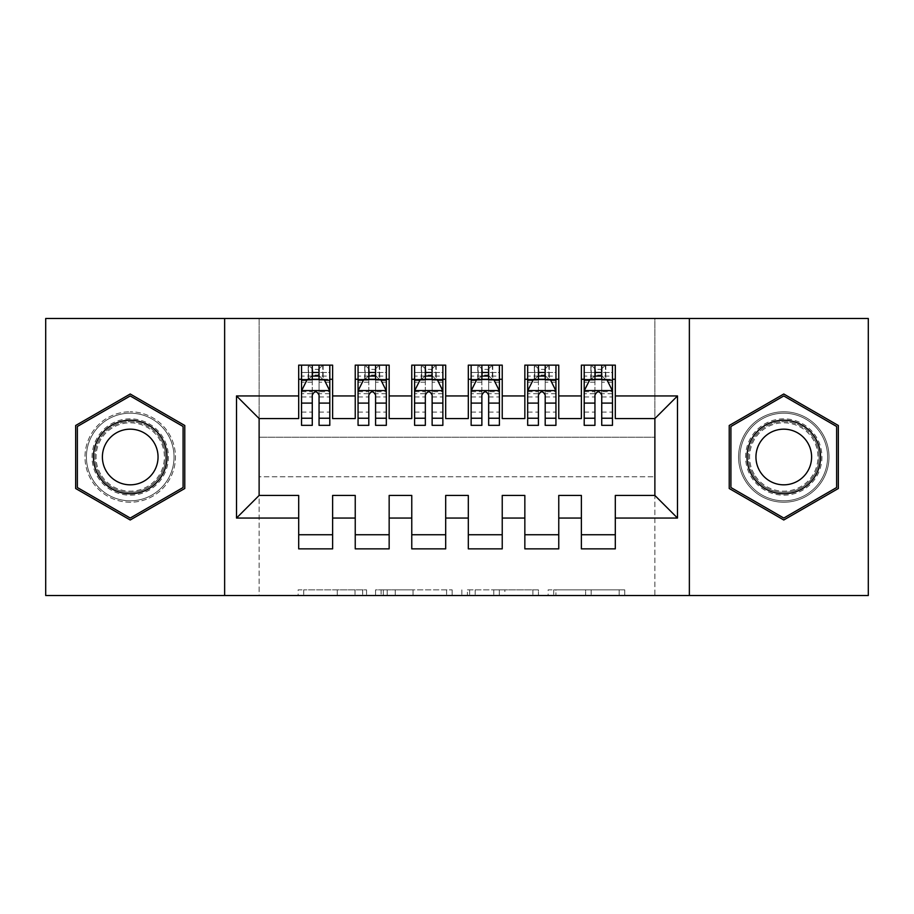 <?xml version="1.0" encoding="UTF-8"?>
<svg xmlns="http://www.w3.org/2000/svg" width="914" height="914" viewBox="0 0 914 914"><rect width="100%" height="100%" fill="white"/><g stroke="black" fill="none" stroke-linecap="round" stroke-linejoin="round"><path stroke-width="0.69" stroke-dasharray="4.57 3.43" d="M366.548 595.517L303.699 595.517L366.548 595.517L366.548 589.861L337.277 589.861L337.277 595.517L337.277 589.861L366.548 589.861L366.548 595.517L366.548 589.861L337.277 589.861L337.277 595.517L337.277 589.861L366.548 589.861L303.699 589.861L366.548 589.861M783.778 411.768A45.232 45.232 0 0 0 738.546 457A45.232 45.232 0 0 0 783.778 502.232A45.232 45.232 0 0 0 829.009 457A45.232 45.232 0 0 0 783.778 411.768A45.232 45.232 0 0 0 738.546 457A45.232 45.232 0 0 0 783.778 502.232A45.232 45.232 0 0 0 829.009 457A45.232 45.232 0 0 0 783.778 411.768M130.222 502.232A45.232 45.232 0 0 1 84.991 457A45.232 45.232 0 0 1 130.222 411.768A45.232 45.232 0 0 0 84.991 457A45.232 45.232 0 0 0 130.222 502.232A45.232 45.232 0 0 0 175.454 457A45.232 45.232 0 0 0 130.222 411.768A45.232 45.232 0 0 1 175.454 457A45.232 45.232 0 0 1 130.222 502.232M619.178 595.517L553.701 595.517L619.178 595.517L619.178 589.861L591.152 589.861L624.73 589.861L624.73 595.517L624.73 589.861L553.701 589.861L624.73 589.861L624.73 595.517L624.73 589.861L619.178 589.861L619.178 595.517M585.611 595.517L555.918 595.517L585.611 595.517L585.611 589.861L591.152 589.861L585.611 589.861L585.611 595.517L585.611 589.861L555.918 589.861L555.918 595.517L555.918 589.861L585.611 589.861L585.611 595.517M548.149 595.517L553.701 595.517L548.149 595.517L548.149 589.861L553.701 589.861L548.149 589.861L548.149 595.517M298.147 595.517L303.699 595.517L298.147 595.517L298.147 589.861L303.699 589.861L298.147 589.861L298.147 595.517M654.881 595.517L259.119 595.517L259.119 476.788L654.881 476.788L654.881 595.517L868.3 595.517L868.3 318.483L654.881 318.483L654.881 437.212L259.119 437.212L259.119 318.483L654.881 318.483L654.881 437.212L259.119 437.212L259.119 318.483L45.7 318.483L45.7 595.517L259.119 595.517L259.119 476.788L654.881 476.788L654.881 595.517M452.144 595.517L446.592 595.517L452.144 595.517L452.144 589.861L452.144 595.517M381.115 595.517L446.592 595.517L375.563 595.517L381.115 595.517L381.115 589.861L452.144 589.861L375.563 589.861L375.563 595.517L375.563 589.861L381.115 589.861L381.115 595.517M467.408 595.517L538.437 595.517L461.856 595.517L467.408 595.517L467.408 589.861L538.437 589.861L538.437 595.517L538.437 589.861L504.859 589.861L504.859 595.517M558.762 534.736L558.762 548.868L524.842 548.868L524.842 534.736L558.762 534.736L558.762 495.445L581.384 495.445L581.384 534.736L615.305 534.736L615.305 495.445L654.881 495.445L654.881 418.555L615.305 418.555L615.305 365.132L581.384 365.132L581.384 379.264L615.305 379.264M445.689 534.736L445.689 548.868L411.768 548.868L411.768 534.736L445.689 534.736L445.689 495.445L468.311 495.445L468.311 534.736L502.232 534.736L502.232 495.445L524.842 495.445L524.842 534.736M332.616 534.736L332.616 548.868L298.695 548.868L298.695 534.736L332.616 534.736L332.616 495.445L355.238 495.445L355.238 534.736L389.158 534.736L389.158 495.445L411.768 495.445L411.768 534.736M389.158 534.736L389.158 548.868L355.238 548.868L355.238 534.736M502.232 534.736L502.232 548.868L468.311 548.868L468.311 534.736M615.305 534.736L615.305 548.868L581.384 548.868L581.384 534.736M581.384 379.264L581.384 418.555L558.762 418.555L558.762 365.132L524.842 365.132L524.842 379.264L558.762 379.264M524.842 379.264L524.842 418.555L502.232 418.555L502.232 365.132L468.311 365.132L468.311 379.264L502.232 379.264M468.311 379.264L468.311 418.555L445.689 418.555L445.689 365.132L411.768 365.132L411.768 379.264L445.689 379.264M411.768 379.264L411.768 418.555L389.158 418.555L389.158 365.132L355.238 365.132L355.238 379.264L389.158 379.264M355.238 379.264L355.238 418.555L332.616 418.555L332.616 365.132L298.695 365.132L298.695 418.555L259.119 418.555L259.119 495.445L298.695 495.445L298.695 534.736M601.732 379.264L594.945 379.264M545.201 379.264L538.415 379.264M488.659 379.264L481.872 379.264M432.128 379.264L425.341 379.264M375.585 379.264L368.799 379.264M319.055 379.264L312.268 379.264M224.638 595.517L224.638 318.483M689.362 318.483L689.362 595.517M298.695 379.264L332.616 379.264M387.216 595.517L395.259 595.517L387.216 595.517L387.216 589.861L383.332 589.861L383.332 595.517L383.332 589.861L395.259 589.861L387.216 589.861L387.216 595.517M395.259 595.517L413.025 595.517L395.259 595.517L395.259 589.861L413.025 589.861L413.025 595.517L413.025 589.861L395.259 589.861L395.259 595.517M467.408 589.861L499.318 589.861L499.318 595.517L499.318 589.861L493.766 589.861L499.318 589.861L499.318 595.517L499.318 589.861L504.859 589.861M469.625 589.861L469.625 595.517L469.625 589.861M461.856 589.861L461.856 595.517L461.856 589.861M184.777 425.501L130.222 394.003L75.668 425.501L75.668 488.499L130.222 519.997L184.777 488.499L184.777 425.501M729.223 425.501L729.223 488.499L783.778 519.997L838.332 488.499L838.332 425.501L783.778 394.003L729.223 425.501M312.268 365.132L301.529 365.132L301.529 379.264L301.529 372.478L312.268 372.478L312.268 365.132L329.794 365.132L329.794 379.264L329.794 376.077L319.055 376.077M301.529 390.849L301.529 417.995L301.529 390.849L307.184 379.55L324.139 379.55L329.794 390.849L329.794 417.995L329.794 390.849M301.529 425.341L301.529 372.478L329.794 372.478L329.794 376.077M329.794 425.341L329.794 372.478L319.055 372.478L319.055 365.132M312.268 425.341L312.268 393.706L301.529 393.706M301.529 391.729L312.268 391.729L312.268 417.995L312.268 395.088C314.519 390.815 316.781 390.815 319.055 395.088L319.055 417.995L319.055 391.729L329.794 391.729M301.529 379.264L322.722 379.264L322.722 365.132L329.794 365.132M323.133 365.132L323.133 379.264L322.722 365.132L308.589 365.132L308.589 379.264L308.189 365.132L308.189 379.264M301.529 365.132L308.189 365.132M312.268 372.478L312.268 393.706M329.794 393.706L319.055 393.706L319.055 372.478M312.268 391.729L312.268 379.55M319.055 379.55L319.055 391.729M319.055 393.706L319.055 425.341M323.133 379.264L329.794 379.264M312.828 375.026L312.828 369.37L318.483 369.37L318.483 375.026L312.828 375.026L308.589 379.264M322.722 379.264L318.483 375.026M312.828 369.37L308.589 365.132M322.722 365.132L318.483 369.37M368.799 365.132L358.06 365.132L358.06 379.264L358.06 372.478L368.799 372.478L368.799 365.132L386.325 365.132L386.325 379.264L386.325 376.077L375.585 376.077M358.06 390.849L358.06 417.995L358.06 390.849L363.715 379.55L380.681 379.55L386.325 390.849L386.325 417.995L386.325 390.849M358.06 425.341L358.06 372.478L386.325 372.478L386.325 376.077M386.325 425.341L386.325 372.478L375.585 372.478L375.585 365.132M368.799 425.341L368.799 393.706L358.06 393.706M358.06 391.729L368.799 391.729L368.799 417.995L368.799 395.088C371.061 390.815 373.323 390.815 375.585 395.088L375.585 417.995L375.585 391.729L386.325 391.729M358.06 379.264L379.264 379.264L379.264 365.132L386.325 365.132M379.676 365.132L379.676 379.264L379.264 365.132L365.132 365.132L365.132 379.264L364.72 365.132L364.72 379.264M358.06 365.132L364.72 365.132M368.799 372.478L368.799 393.706M386.325 393.706L375.585 393.706L375.585 372.478M368.799 391.729L368.799 379.55M375.585 379.55L375.585 391.729M375.585 393.706L375.585 425.341M379.676 379.264L386.325 379.264M369.37 375.026L369.37 369.37L375.026 369.37L375.026 375.026L369.37 375.026L365.132 379.264M379.264 379.264L375.026 375.026M369.37 369.37L365.132 365.132M379.264 365.132L375.026 369.37M425.341 365.132L414.602 365.132L414.602 379.264L414.602 372.478L425.341 372.478L425.341 365.132L442.867 365.132L442.867 379.264L442.867 376.077L432.128 376.077M414.602 390.849L414.602 417.995L414.602 390.849L420.257 379.55L437.212 379.55L442.867 390.849L442.867 417.995L442.867 390.849M414.602 425.341L414.602 372.478L442.867 372.478L442.867 376.077M442.867 425.341L442.867 372.478L432.128 372.478L432.128 365.132M425.341 425.341L425.341 393.706L414.602 393.706M414.602 391.729L425.341 391.729L425.341 417.995L425.341 395.088C427.592 390.815 429.854 390.815 432.128 395.088L432.128 417.995L432.128 391.729L442.867 391.729M414.602 379.264L435.795 379.264L435.795 365.132L442.867 365.132M436.207 365.132L436.207 379.264L435.795 365.132L421.662 365.132L421.662 379.264L421.251 365.132L421.251 379.264M414.602 365.132L421.251 365.132M425.341 372.478L425.341 393.706M442.867 393.706L432.128 393.706L432.128 372.478M425.341 391.729L425.341 379.55M432.128 379.55L432.128 391.729M432.128 393.706L432.128 425.341M436.207 379.264L442.867 379.264M425.901 375.026L425.901 369.37L431.557 369.37L431.557 375.026L425.901 375.026L421.662 379.264M435.795 379.264L431.557 375.026M425.901 369.37L421.662 365.132M435.795 365.132L431.557 369.37M163.275 437.92A38.16 38.16 0 0 0 111.142 423.947A38.16 38.16 0 0 0 97.17 476.08A38.16 38.16 0 0 0 149.302 490.053A38.16 38.16 0 0 0 163.275 437.92M99.626 474.663A35.338 35.338 0 0 1 112.559 426.404A35.338 35.338 0 0 1 160.818 439.337A35.338 35.338 0 0 0 112.559 426.404A35.338 35.338 0 0 0 99.626 474.663A35.338 35.338 0 0 0 147.885 487.596A35.338 35.338 0 0 0 160.818 439.337A35.338 35.338 0 0 1 147.885 487.596A35.338 35.338 0 0 1 99.626 474.663A35.338 35.338 0 0 0 147.885 487.596A35.338 35.338 0 0 0 160.818 439.337M154.317 443.084A27.82 27.82 0 0 0 116.306 432.905A27.82 27.82 0 0 0 106.127 470.916A27.82 27.82 0 0 0 144.138 481.095A27.82 27.82 0 0 0 154.317 443.084M168.165 435.087A43.815 43.815 0 0 1 152.124 494.942A43.815 43.815 0 0 1 92.28 478.913A43.815 43.815 0 0 1 108.309 419.058A43.815 43.815 0 0 1 168.165 435.087A43.815 43.815 0 0 1 152.124 494.942A43.815 43.815 0 0 1 92.28 478.913A43.815 43.815 0 0 1 108.309 419.058A43.815 43.815 0 0 1 168.165 435.087M130.222 518.044L77.359 487.516L77.359 426.484L130.222 395.956L183.086 426.484L183.086 487.516L130.222 518.044M816.83 437.92A38.16 38.16 0 0 0 764.698 423.947A38.16 38.16 0 0 0 750.725 476.08A38.16 38.16 0 0 0 802.858 490.053A38.16 38.16 0 0 0 816.83 437.92M753.182 474.663A35.338 35.338 0 0 1 766.115 426.404A35.338 35.338 0 0 1 814.374 439.337A35.338 35.338 0 0 0 766.115 426.404A35.338 35.338 0 0 0 753.182 474.663A35.338 35.338 0 0 0 801.441 487.596A35.338 35.338 0 0 0 814.374 439.337A35.338 35.338 0 0 1 801.441 487.596A35.338 35.338 0 0 1 753.182 474.663A35.338 35.338 0 0 0 801.441 487.596A35.338 35.338 0 0 0 814.374 439.337M807.873 443.084A27.82 27.82 0 0 0 769.862 432.905A27.82 27.82 0 0 0 759.683 470.916A27.82 27.82 0 0 0 797.694 481.095A27.82 27.82 0 0 0 807.873 443.084M821.72 435.087A43.815 43.815 0 0 1 805.691 494.942A43.815 43.815 0 0 1 745.835 478.913A43.815 43.815 0 0 1 761.876 419.058A43.815 43.815 0 0 1 821.72 435.087A43.815 43.815 0 0 1 805.691 494.942A43.815 43.815 0 0 1 745.835 478.913A43.815 43.815 0 0 1 761.876 419.058A43.815 43.815 0 0 1 821.72 435.087M783.778 518.044L730.914 487.516L730.914 426.484L783.778 395.956L836.641 426.484L836.641 487.516L783.778 518.044M481.872 365.132L471.133 365.132L471.133 379.264L471.133 372.478L481.872 372.478L481.872 365.132L499.398 365.132L499.398 379.264L499.398 376.077L488.659 376.077M471.133 390.849L471.133 417.995L471.133 390.849L476.788 379.55L493.743 379.55L499.398 390.849L499.398 417.995L499.398 390.849M471.133 425.341L471.133 372.478L499.398 372.478L499.398 376.077M499.398 425.341L499.398 372.478L488.659 372.478L488.659 365.132M481.872 425.341L481.872 393.706L471.133 393.706M471.133 391.729L481.872 391.729L481.872 417.995L481.872 395.088C484.134 390.815 486.397 390.815 488.659 395.088L488.659 417.995L488.659 391.729L499.398 391.729M471.133 379.264L492.338 379.264L492.338 365.132L499.398 365.132M492.749 365.132L492.749 379.264L492.338 365.132L478.205 365.132L478.205 379.264L477.793 365.132L477.793 379.264M471.133 365.132L477.793 365.132M481.872 372.478L481.872 393.706M499.398 393.706L488.659 393.706L488.659 372.478M481.872 391.729L481.872 379.55M488.659 379.55L488.659 391.729M488.659 393.706L488.659 425.341M492.749 379.264L499.398 379.264M482.443 375.026L482.443 369.37L488.099 369.37L488.099 375.026L482.443 375.026L478.205 379.264M492.338 379.264L488.099 375.026M482.443 369.37L478.205 365.132M492.338 365.132L488.099 369.37M538.415 365.132L527.675 365.132L527.675 379.264L527.675 372.478L538.415 372.478L538.415 365.132L555.941 365.132L555.941 379.264L555.941 376.077L545.201 376.077M527.675 390.849L527.675 417.995L527.675 390.849L533.319 379.55L550.285 379.55L555.941 390.849L555.941 417.995L555.941 390.849M527.675 425.341L527.675 372.478L555.941 372.478L555.941 376.077M555.941 425.341L555.941 372.478L545.201 372.478L545.201 365.132M538.415 425.341L538.415 393.706L527.675 393.706M527.675 391.729L538.415 391.729L538.415 417.995L538.415 395.088C540.665 390.815 542.927 390.815 545.201 395.088L545.201 417.995L545.201 391.729L555.941 391.729M527.675 379.264L548.868 379.264L548.868 365.132L555.941 365.132M549.28 365.132L549.28 379.264L548.868 365.132L534.736 365.132L534.736 379.264L534.324 365.132L534.324 379.264M527.675 365.132L534.324 365.132M538.415 372.478L538.415 393.706M555.941 393.706L545.201 393.706L545.201 372.478M538.415 391.729L538.415 379.55M545.201 379.55L545.201 391.729M545.201 393.706L545.201 425.341M549.28 379.264L555.941 379.264M538.974 375.026L538.974 369.37L544.63 369.37L544.63 375.026L538.974 375.026L534.736 379.264M548.868 379.264L544.63 375.026M538.974 369.37L534.736 365.132M548.868 365.132L544.63 369.37M594.945 365.132L584.206 365.132L584.206 379.264L584.206 372.478L594.945 372.478L594.945 365.132L612.471 365.132L612.471 379.264L612.471 376.077L601.732 376.077M584.206 390.849L584.206 417.995L584.206 390.849L589.861 379.55L606.816 379.55L612.471 390.849L612.471 417.995L612.471 390.849M584.206 425.341L584.206 372.478L612.471 372.478L612.471 376.077M612.471 425.341L612.471 372.478L601.732 372.478L601.732 365.132M594.945 425.341L594.945 393.706L584.206 393.706M584.206 391.729L594.945 391.729L594.945 417.995L594.945 395.088C597.208 390.815 599.47 390.815 601.732 395.088L601.732 417.995L601.732 391.729L612.471 391.729M584.206 379.264L605.411 379.264L605.411 365.132L612.471 365.132M605.811 365.132L605.811 379.264L605.411 365.132L591.278 365.132L591.278 379.264L590.867 365.132L590.867 379.264M584.206 365.132L590.867 365.132M594.945 372.478L594.945 393.706M612.471 393.706L601.732 393.706L601.732 372.478M594.945 391.729L594.945 379.55M601.732 379.55L601.732 391.729M601.732 393.706L601.732 425.341M605.811 379.264L612.471 379.264M595.517 375.026L595.517 369.37L601.172 369.37L601.172 375.026L595.517 375.026L591.278 379.264M605.411 379.264L601.172 375.026M595.517 369.37L591.278 365.132M605.411 365.132L601.172 369.37M362.664 589.861L362.664 595.517L362.664 589.861M355.032 589.861L355.032 595.517L355.032 589.861M303.699 589.861L303.699 595.517L303.699 589.861M446.592 589.861L446.592 595.517L446.592 589.861M532.885 589.861L532.885 595.517L532.885 589.861M493.766 589.861L493.766 595.517L493.766 589.861M475.177 589.861L475.177 595.517L475.177 589.861M591.152 589.861L591.152 595.517L591.152 589.861M553.701 589.861L553.701 595.517L553.701 589.861M301.666 390.575L329.657 390.575M301.529 412.111L312.268 412.111M312.268 382.201L301.529 382.201M329.794 382.201L319.055 382.201M306.841 380.224L312.268 380.224M319.055 380.224L324.481 380.224M319.055 412.111L329.794 412.111M301.529 396.95L312.268 396.95M319.055 396.95L329.794 396.95M312.268 376.077L301.529 376.077M358.208 390.575L386.188 390.575M358.06 412.111L368.799 412.111M368.799 382.201L358.06 382.201M386.325 382.201L375.585 382.201M363.372 380.224L368.799 380.224M375.585 380.224L381.012 380.224M375.585 412.111L386.325 412.111M358.06 396.95L368.799 396.95M375.585 396.95L386.325 396.95M368.799 376.077L358.06 376.077M414.739 390.575L442.73 390.575M414.602 412.111L425.341 412.111M425.341 382.201L414.602 382.201M442.867 382.201L432.128 382.201M419.914 380.224L425.341 380.224M432.128 380.224L437.555 380.224M432.128 412.111L442.867 412.111M414.602 396.95L425.341 396.95M432.128 396.95L442.867 396.95M425.341 376.077L414.602 376.077M100.62 474.092A34.172 34.172 0 0 1 113.13 427.398A34.172 34.172 0 0 1 159.824 439.908A34.172 34.172 0 0 1 147.314 486.602A34.172 34.172 0 0 1 100.62 474.092M754.176 474.092A34.172 34.172 0 0 1 766.686 427.398A34.172 34.172 0 0 1 813.38 439.908A34.172 34.172 0 0 1 800.87 486.602A34.172 34.172 0 0 1 754.176 474.092M471.27 390.575L499.261 390.575M471.133 412.111L481.872 412.111M481.872 382.201L471.133 382.201M499.398 382.201L488.659 382.201M476.445 380.224L481.872 380.224M488.659 380.224L494.086 380.224M488.659 412.111L499.398 412.111M471.133 396.95L481.872 396.95M488.659 396.95L499.398 396.95M481.872 376.077L471.133 376.077M527.812 390.575L555.792 390.575M527.675 412.111L538.415 412.111M538.415 382.201L527.675 382.201M555.941 382.201L545.201 382.201M532.988 380.224L538.415 380.224M545.201 380.224L550.628 380.224M545.201 412.111L555.941 412.111M527.675 396.95L538.415 396.95M545.201 396.95L555.941 396.95M538.415 376.077L527.675 376.077M584.343 390.575L612.334 390.575M584.206 412.111L594.945 412.111M594.945 382.201L584.206 382.201M612.471 382.201L601.732 382.201M589.519 380.224L594.945 380.224M601.732 380.224L607.159 380.224M601.732 412.111L612.471 412.111M584.206 396.95L594.945 396.95M601.732 396.95L612.471 396.95M594.945 376.077L584.206 376.077M301.529 417.995L312.268 417.995M319.055 417.995L329.794 417.995M358.06 417.995L368.799 417.995M375.585 417.995L386.325 417.995M414.602 417.995L425.341 417.995M432.128 417.995L442.867 417.995M471.133 417.995L481.872 417.995M488.659 417.995L499.398 417.995M527.675 417.995L538.415 417.995M545.201 417.995L555.941 417.995M584.206 417.995L594.945 417.995M601.732 417.995L612.471 417.995"/><path stroke-width="1.37" d="M689.362 595.517L868.3 595.517L868.3 318.483L689.362 318.483L689.362 595.517L224.638 595.517L224.638 318.483L45.7 318.483L45.7 595.517L224.638 595.517M689.362 318.483L224.638 318.483M236.509 518.055L236.509 395.945L298.695 395.945L298.695 418.555L259.119 418.555L259.119 495.445L236.509 518.055L298.695 518.055L298.695 548.868L332.616 548.868L332.616 518.055L355.238 518.055L355.238 548.868L389.158 548.868L389.158 518.055L411.768 518.055L411.768 548.868L445.689 548.868L445.689 518.055L468.311 518.055L468.311 548.868L502.232 548.868L502.232 518.055L524.842 518.055L524.842 548.868L558.762 548.868L558.762 518.055L581.384 518.055L581.384 548.868L615.305 548.868L615.305 495.445L654.881 495.445L654.881 418.555L615.305 418.555L615.305 395.945L677.491 395.945L677.491 518.055L615.305 518.055M615.305 395.945L615.305 365.132L581.384 365.132L581.384 395.945L558.762 395.945L558.762 365.132L524.842 365.132L524.842 395.945L502.232 395.945L502.232 365.132L468.311 365.132L468.311 395.945L445.689 395.945L445.689 365.132L411.768 365.132L411.768 395.945L389.158 395.945L389.158 365.132L355.238 365.132L355.238 395.945L332.616 395.945L332.616 365.132L298.695 365.132L298.695 395.945M558.762 518.055L558.762 495.445L581.384 495.445L581.384 518.055M677.491 395.945L654.881 418.555M502.232 518.055L502.232 495.445L524.842 495.445L524.842 518.055M581.384 395.945L581.384 418.555L558.762 418.555L558.762 395.945M445.689 518.055L445.689 495.445L468.311 495.445L468.311 518.055M524.842 395.945L524.842 418.555L502.232 418.555L502.232 395.945M389.158 518.055L389.158 495.445L411.768 495.445L411.768 518.055M468.311 395.945L468.311 418.555L445.689 418.555L445.689 395.945M332.616 518.055L332.616 495.445L355.238 495.445L355.238 518.055M411.768 395.945L411.768 418.555L389.158 418.555L389.158 395.945M259.119 495.445L298.695 495.445L298.695 518.055M355.238 395.945L355.238 418.555L332.616 418.555L332.616 395.945M581.384 379.264L584.206 379.264M594.945 379.264L601.732 379.264M612.471 379.264L615.305 379.264M524.842 379.264L527.675 379.264M538.415 379.264L545.201 379.264M555.941 379.264L558.762 379.264M468.311 379.264L471.133 379.264M481.872 379.264L488.659 379.264M499.398 379.264L502.232 379.264M411.768 379.264L414.602 379.264M425.341 379.264L432.128 379.264M442.867 379.264L445.689 379.264M355.238 379.264L358.06 379.264M368.799 379.264L375.585 379.264M386.325 379.264L389.158 379.264M298.695 379.264L301.529 379.264M312.268 379.264L319.055 379.264M329.794 379.264L332.616 379.264M298.695 534.736L332.616 534.736M355.238 534.736L389.158 534.736M411.768 534.736L445.689 534.736M468.311 534.736L502.232 534.736M524.842 534.736L558.762 534.736M581.384 534.736L615.305 534.736M236.509 395.945L259.119 418.555M654.881 495.445L677.491 518.055M184.777 425.501L130.222 394.003L75.668 425.501L75.668 488.499L130.222 519.997L184.777 488.499L184.777 425.501M729.223 425.501L729.223 488.499L783.778 519.997L838.332 488.499L838.332 425.501L783.778 394.003L729.223 425.501M319.055 372.478L312.268 372.478M329.794 418.246L319.055 418.246L319.055 425.341L329.794 425.341L329.794 390.849L324.139 379.55L307.184 379.55L301.529 390.849L301.529 425.341L312.268 425.341L312.268 418.246L301.529 418.246M301.529 390.849L301.529 365.132M329.794 390.849L329.794 365.132M312.268 379.55L312.268 365.132M319.055 365.132L319.055 379.55M319.055 418.246L319.055 395.088C316.792 390.735 314.53 390.735 312.268 395.088L312.268 418.246M375.585 372.478L368.799 372.478M386.325 418.246L375.585 418.246L375.585 425.341L386.325 425.341L386.325 390.849L380.681 379.55L363.715 379.55L358.06 390.849L358.06 425.341L368.799 425.341L368.799 418.246L358.06 418.246M358.06 390.849L358.06 365.132M386.325 390.849L386.325 365.132M368.799 379.55L368.799 365.132M375.585 365.132L375.585 379.55M375.585 418.246L375.585 395.088C373.335 390.735 371.073 390.735 368.799 395.088L368.799 418.246M432.128 372.478L425.341 372.478M442.867 418.246L432.128 418.246L432.128 425.341L442.867 425.341L442.867 390.849L437.212 379.55L420.257 379.55L414.602 390.849L414.602 425.341L425.341 425.341L425.341 418.246L414.602 418.246M414.602 390.849L414.602 365.132M442.867 390.849L442.867 365.132M425.341 379.55L425.341 365.132M432.128 365.132L432.128 379.55M432.128 418.246L432.128 395.088C429.866 390.735 427.603 390.735 425.341 395.088L425.341 418.246M162.052 438.629A36.743 36.743 0 0 0 111.851 425.17A36.743 36.743 0 0 0 98.392 475.371A36.743 36.743 0 0 0 148.594 488.83A36.743 36.743 0 0 0 162.052 438.629M154.317 443.084A27.82 27.82 0 0 0 116.306 432.905A27.82 27.82 0 0 0 106.127 470.916A27.82 27.82 0 0 0 144.138 481.095A27.82 27.82 0 0 0 154.317 443.084M130.222 518.044L77.359 487.516L77.359 426.484L130.222 395.956L183.086 426.484L183.086 487.516L130.222 518.044M815.608 438.629A36.743 36.743 0 0 0 765.406 425.17A36.743 36.743 0 0 0 751.948 475.371A36.743 36.743 0 0 0 802.149 488.83A36.743 36.743 0 0 0 815.608 438.629M807.873 443.084A27.82 27.82 0 0 0 769.862 432.905A27.82 27.82 0 0 0 759.683 470.916A27.82 27.82 0 0 0 797.694 481.095A27.82 27.82 0 0 0 807.873 443.084M783.778 518.044L730.914 487.516L730.914 426.484L783.778 395.956L836.641 426.484L836.641 487.516L783.778 518.044M488.659 372.478L481.872 372.478M499.398 418.246L488.659 418.246L488.659 425.341L499.398 425.341L499.398 390.849L493.743 379.55L476.788 379.55L471.133 390.849L471.133 425.341L481.872 425.341L481.872 418.246L471.133 418.246M471.133 390.849L471.133 365.132M499.398 390.849L499.398 365.132M481.872 379.55L481.872 365.132M488.659 365.132L488.659 379.55M488.659 418.246L488.659 395.088C486.397 390.735 484.146 390.735 481.872 395.088L481.872 418.246M545.201 372.478L538.415 372.478M555.941 418.246L545.201 418.246L545.201 425.341L555.941 425.341L555.941 390.849L550.285 379.55L533.319 379.55L527.675 390.849L527.675 425.341L538.415 425.341L538.415 418.246L527.675 418.246M527.675 390.849L527.675 365.132M555.941 390.849L555.941 365.132M538.415 379.55L538.415 365.132M545.201 365.132L545.201 379.55M545.201 418.246L545.201 395.088C542.939 390.735 540.677 390.735 538.415 395.088L538.415 418.246M601.732 372.478L594.945 372.478M612.471 418.246L601.732 418.246L601.732 425.341L612.471 425.341L612.471 390.849L606.816 379.55L589.861 379.55L584.206 390.849L584.206 425.341L594.945 425.341L594.945 418.246L584.206 418.246M584.206 390.849L584.206 365.132M612.471 390.849L612.471 365.132M594.945 379.55L594.945 365.132M601.732 365.132L601.732 379.55M601.732 418.246L601.732 395.088C599.47 390.735 597.208 390.735 594.945 395.088L594.945 418.246M329.657 390.575L301.666 390.575M301.529 380.224L306.841 380.224M324.481 380.224L329.794 380.224M312.268 403.097L301.529 403.097M329.794 403.097L319.055 403.097M319.055 376.077L312.268 376.077M386.188 390.575L358.208 390.575M358.06 380.224L363.372 380.224M381.012 380.224L386.325 380.224M368.799 403.097L358.06 403.097M386.325 403.097L375.585 403.097M375.585 376.077L368.799 376.077M442.73 390.575L414.739 390.575M414.602 380.224L419.914 380.224M437.555 380.224L442.867 380.224M425.341 403.097L414.602 403.097M442.867 403.097L432.128 403.097M432.128 376.077L425.341 376.077M499.261 390.575L471.27 390.575M471.133 380.224L476.445 380.224M494.086 380.224L499.398 380.224M481.872 403.097L471.133 403.097M499.398 403.097L488.659 403.097M488.659 376.077L481.872 376.077M555.792 390.575L527.812 390.575M527.675 380.224L532.988 380.224M550.628 380.224L555.941 380.224M538.415 403.097L527.675 403.097M555.941 403.097L545.201 403.097M545.201 376.077L538.415 376.077M612.334 390.575L584.343 390.575M584.206 380.224L589.519 380.224M607.159 380.224L612.471 380.224M594.945 403.097L584.206 403.097M612.471 403.097L601.732 403.097M601.732 376.077L594.945 376.077"/></g></svg>
